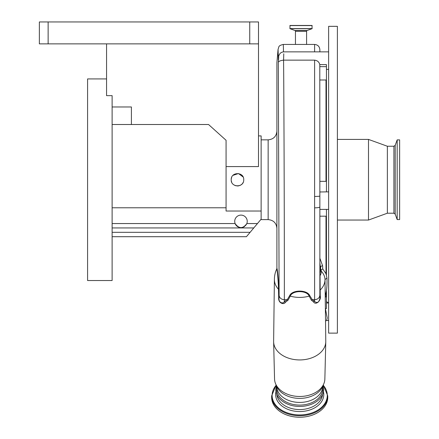 <?xml version="1.0" encoding="UTF-8"?>
<svg xmlns="http://www.w3.org/2000/svg" width="439" height="439" viewBox="0 0 439 439"><rect width="100%" height="100%" fill="white"/><g stroke="black" fill="none" stroke-linecap="round" stroke-linejoin="round"><path stroke-width="0.66" d="M276.916 131.08C276.394 136.403 273.47 139.328 268.147 139.843L268.147 219.61L261.134 219.61L261.134 219.171L246.427 236.703L112.121 236.703M243.085 176.955L238.465 173.548L232.999 175.342M231.688 177.318L231.583 177.592M231.49 177.866L231.243 179.068M243.733 179.727C244.122 171.66 230.826 171.638 231.205 179.727C230.821 187.804 244.117 187.81 243.733 179.727M258.505 135.903L261.134 135.903L261.134 211.027L226.074 211.027L226.074 166.579L258.505 166.579L258.505 43.862L39.367 43.862L39.367 21.95L48.136 21.95L48.136 43.862M249.742 43.862L249.742 21.95L258.505 21.95L258.505 43.862M249.742 21.95L48.136 21.95M106.556 43.862L106.556 95.642L112.121 95.642L112.121 280.532L87.58 280.532L87.58 78.927L106.556 78.927M112.121 106.973L131.409 106.973L131.409 124.506L208.552 124.506L226.074 140.282L226.074 166.579M112.121 124.506L131.409 124.506M235.534 224.461L236.094 225.289M236.742 225.975L237.439 226.529M242.954 227.303L245.84 225.306M246.411 224.477L246.811 223.632M231.348 181.038L231.677 182.103M234.514 185.247L236.198 185.862M237.263 185.988L238.86 185.834M239.864 185.516L240.336 185.296M240.962 184.929L241.971 184.084M242.58 183.343L242.981 182.701M226.074 207.779L112.121 207.779M253.78 227.94L112.121 227.94M246.839 223.555C242.926 228.917 239.019 228.917 235.112 223.555A6.261 6.261 0 0 1 240.978 215.105A6.261 6.261 0 0 1 246.839 223.555L257.457 223.555M261.134 211.027L261.134 219.171M244.485 226.551A6.261 6.261 0 0 1 241.971 227.545M241.477 227.605A6.261 6.261 0 0 1 235.112 223.555L112.121 223.555M283.764 53.761L283.578 60.138C284.006 102.847 284.445 245.538 284.351 299.689L284.296 301.681L287.21 299.705L289.548 295.859C291.935 289.504 307.498 289.515 309.863 295.859L309.144 296.122C307.009 290.157 292.418 290.146 290.261 296.122L288.055 300.15L285.383 302.334C283.643 305.231 278.063 302.817 278.677 297.757L278.485 289.274L278.787 289.877C278.705 282.897 277.541 268.959 276.899 268.317L276.899 62.684L278.068 49.333L278.342 59.238M287.084 299.689L284.357 299.689C281.372 299.464 279.627 298.076 279.116 295.535L278.321 62.557C278.814 56.357 278.803 55.44 278.293 59.808M325.376 308.573A1.926 0.658 158.3 0 0 325.403 308.562L327.198 317.957L326.638 320.519L325.529 320.958M325.233 296.967L326.44 296.967L326.44 308.562L325.403 308.562M328.63 191.876L326.44 191.876L326.44 181.34L326.001 181.34L326.001 79.991L319.866 79.991M319.866 258.231L322.616 265.793L322.731 268.882L326.001 273.738L326.001 216.191L319.866 216.191M326.001 296.967L326.001 292.769L325.206 294.832M328.63 302.641L328.608 301.675M328.63 70.531L328.586 69.389M337.393 333.124L337.393 26.335L328.63 26.335L328.63 333.124L337.393 333.124M393.915 213.211L393.915 146.242L395.199 145.32L395.199 214.133L393.915 213.211L387.357 213.211L368.497 220.049L368.497 139.41L337.393 139.41M387.357 213.211L387.357 146.242L368.497 139.41M397.174 219.566L397.174 139.887L399.633 139.887L399.633 219.566L397.174 219.566L395.199 214.133M326.44 209.403L326.44 216.191L326.001 216.191M326.44 191.876L319.866 191.98M319.866 196.008A5.257 0.439 180 0 1 314.604 196.452L314.604 60.143C317.402 60.505 319.131 61.992 319.795 64.604L319.866 211.889M314.604 51.857L314.604 44.438C317.798 44.751 319.554 46.507 319.866 49.7L319.866 51.857M319.795 64.604L326.44 64.604L326.44 79.991L326.001 79.991M322.731 268.882L320.997 270.056L320.788 269.782L319.938 263.389L320.234 295.881C321.502 300.26 315.882 305.72 313.556 301.95L311.35 300.15L309.144 296.122A25.314 17.9 180 0 1 290.267 296.127L289.548 295.859M319.866 262.56L319.938 263.389M314.604 207.834L314.604 299.689L312.321 299.689L314.604 301.319L314.604 299.689C317.798 299.425 319.554 297.916 319.866 295.162L319.866 206.967A5.257 0.867 180 0 1 314.604 207.834L314.604 196.452M313.556 301.95A1.926 1.531 -54 0 1 314.604 301.319C315.493 302.466 316.728 302.701 318.319 302.032C319.669 300.035 320.185 298.251 319.866 296.671A1.926 1.344 180 0 1 320.234 295.881M319.866 295.162L319.866 296.671M319.866 290.783L320.229 289.992A25.314 17.9 180 0 0 325.014 279.599L326.945 278.046L326.001 273.738M320.997 270.056L321.408 271.28A21.741 15.376 180 0 1 320.229 275.429M325.047 281.822L325.014 279.599C324.992 276.806 323.79 274.035 321.408 271.28M326.945 278.046C327.209 284.044 326.89 288.95 326.001 292.769M314.604 44.438L283.325 44.438L283.49 51.873M295.452 44.438L295.452 31.295L306.587 31.295L306.587 44.438M295.452 31.295A0.878 0.878 0 0 0 294.876 30.472L307.163 30.472A0.878 0.878 0 0 0 306.587 31.295M294.876 30.472L289.959 28.683L289.998 25.457L312.036 25.457L289.998 25.457M307.163 30.472L312.074 28.683L312.036 25.457M314.604 60.143L283.792 60.143M309.863 295.859L312.321 299.689M288.055 300.15L287.21 299.705M278.787 289.877L279.006 298.372C278.485 302.696 283.177 304.178 284.296 301.681A1.926 1.547 -125.8 0 1 285.383 302.334M325.776 341.18A26.077 18.438 180 0 1 325.782 341.339A26.077 18.438 180 0 1 325.782 341.498A26.077 18.438 180 0 1 325.776 341.822A26.077 18.438 180 0 1 299.705 359.936A26.077 18.438 180 0 1 273.629 341.822A26.077 18.438 180 0 1 273.629 341.498A26.077 18.438 180 0 1 273.629 341.339A26.077 18.438 180 0 1 273.629 341.18M324.865 378.687A25.16 17.79 180 0 1 324.86 379A25.16 17.79 180 0 1 299.705 396.477A25.16 17.79 180 0 1 274.551 379L273.629 341.822M322.758 388.789A23.053 16.303 180 0 1 299.705 405.093A23.053 16.303 180 0 1 276.652 388.789L276.652 386.38A23.053 16.303 180 0 0 299.705 402.426A23.053 16.303 180 0 0 322.753 386.386L322.758 388.789M275.791 389.536A23.915 16.907 0 0 0 276.296 392.987A23.915 16.907 0 0 0 299.705 406.443A23.915 16.907 0 0 0 323.115 392.987A23.915 16.907 0 0 0 323.614 389.536M327.752 395.896L327.752 397.405A28.052 19.832 180 0 1 309.029 416.112A28.052 19.832 180 0 1 271.653 397.405L271.653 395.896A28.052 19.832 180 0 0 309.029 414.603A28.052 19.832 180 0 0 327.752 395.896L323.313 385.063M279.116 295.535L279.006 298.372A1.926 1.295 -1.8 0 0 278.677 297.757M312.2 299.705L311.35 300.15M325.782 341.339L325.041 281.289M283.578 60.138C280.197 60.582 278.441 61.389 278.321 62.557M274.391 279.517A25.314 17.9 180 0 0 278.485 289.274L278.485 289.274C278.408 282.529 277.245 269.008 276.674 269.162L276.01 270.611A25.314 25.314 0 0 0 274.391 279.517A25.314 17.9 180 0 1 274.391 279.363M276.899 268.317L276.674 269.162M250.104 232.319L112.121 232.319M326.44 296.967L326.44 290.859M326.44 274.918L326.44 216.191M326.44 181.34L326.44 79.991M326.001 181.34L319.866 181.34M319.866 66.64L326.44 66.64M322.616 265.793A1.926 1.355 -2 0 0 320.689 267.093A21.028 14.871 0 0 1 319.938 270.183A1.926 1.235 180 0 0 319.866 270.523M319.943 273.124A21.127 14.937 0 0 0 320.788 269.782M289.888 25.572L312.151 25.572M289.888 28.573L312.151 28.573M289.959 28.683L312.074 28.683M323.647 384.147L322.517 386.885A24.134 17.066 180 0 1 299.705 398.387A24.134 17.066 180 0 1 276.888 386.885L275.758 384.147M322.572 394.48A22.921 16.21 180 0 1 307.322 408.649A22.921 16.21 180 0 1 276.839 394.48M323.433 391.643A24.074 17.022 180 0 1 307.706 410.58A24.074 17.022 180 0 1 275.977 391.643M323.241 385.255A27.586 19.508 180 0 1 308.875 413.829A27.586 19.508 180 0 1 278.26 407.705A27.586 19.508 180 0 1 276.169 385.255M268.147 219.61C273.47 220.131 276.394 223.05 276.916 228.379M328.63 320.519L326.638 320.519M326.44 301.566L328.493 302.992M368.497 220.049L337.393 220.049M399.633 144.826L399.633 214.633M395.199 145.32L397.174 139.887M393.915 146.242L387.357 146.242M328.63 209.403L319.866 209.403M326.44 69.389L328.63 69.389M328.63 302.992L326.44 302.992M278.31 59.523C278.386 54.579 280.252 52.027 283.907 51.857L328.63 51.857M324.86 379L325.776 341.822M276.296 392.987L275.774 389.409L276.345 385.678M323.115 392.987L323.636 389.409L323.066 385.678M276.093 385.063L271.653 395.896M283.325 44.438C277.925 45.716 279.177 46.682 278.068 49.333M274.391 279.429L273.629 341.339M268.147 139.843L261.134 139.843"/></g></svg>
